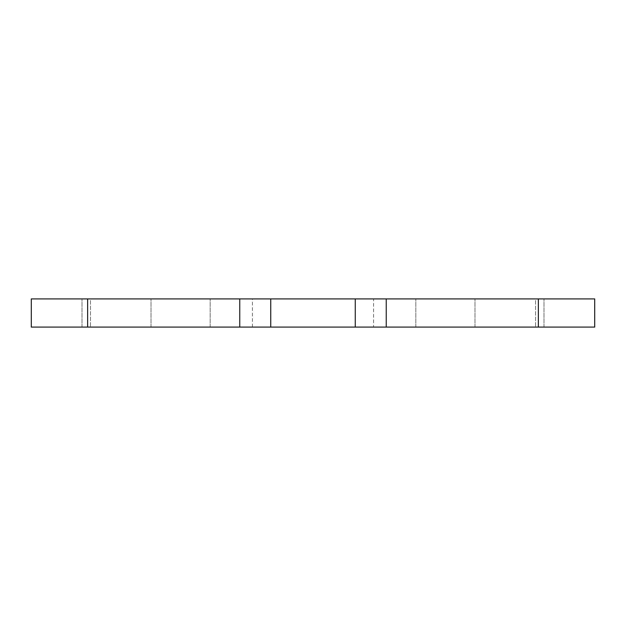 <?xml version="1.0" encoding="UTF-8"?>
<svg xmlns="http://www.w3.org/2000/svg" width="626" height="626" viewBox="0 0 626 626"><rect width="100%" height="100%" fill="white"/><g stroke="black" fill="none" stroke-linecap="round" stroke-linejoin="round"><path stroke-width="0.47" stroke-dasharray="3.13 2.35" d="M594.7 327.085L594.7 298.915L594.7 327.085L386.242 327.085L474.977 327.085L386.242 327.085L386.242 298.915L594.7 298.915L594.7 327.085L415.82 327.085L594.7 327.085M239.758 327.085L31.3 327.085L210.18 327.085L31.3 327.085L31.3 298.915L239.758 298.915L151.023 298.915L239.758 298.915L239.758 327.085L151.023 327.085L474.977 327.085L386.242 327.085L386.242 298.915L474.977 298.915L151.023 298.915L239.758 298.915L239.758 327.085L239.758 298.915M373.565 327.085L252.435 327.085L373.565 327.085L373.565 298.915L252.435 298.915L373.565 298.915M31.3 327.085L31.3 298.915L31.3 327.085M90.457 298.915L210.18 298.915L90.457 298.915L90.457 327.085L90.457 298.915M82.006 327.085L82.006 298.915L82.006 327.085M210.18 327.085L210.18 298.915L210.18 327.085M474.977 327.085L474.977 298.915L474.977 327.085M151.023 327.085L151.023 298.915L151.023 327.085M535.543 298.915L415.82 298.915L535.543 298.915L535.543 327.085L535.543 298.915M543.994 327.085L543.994 298.915L543.994 327.085M415.82 327.085L415.82 298.915L415.82 327.085M252.435 327.085L252.435 298.915M386.242 327.085L386.242 298.915M355.255 327.085L355.255 298.915M270.745 327.085L270.745 298.915M538.36 327.085L538.36 298.915M87.64 298.915L87.64 327.085"/><path stroke-width="0.94" d="M594.7 298.915L386.242 298.915L386.242 327.085L594.7 327.085L594.7 298.915M386.242 327.085L239.758 327.085L239.758 298.915L31.3 298.915L31.3 327.085L239.758 327.085M239.758 298.915L386.242 298.915M270.745 327.085L270.745 298.915M355.255 327.085L355.255 298.915M538.36 298.915L538.36 327.085M87.64 327.085L87.64 298.915"/></g></svg>
